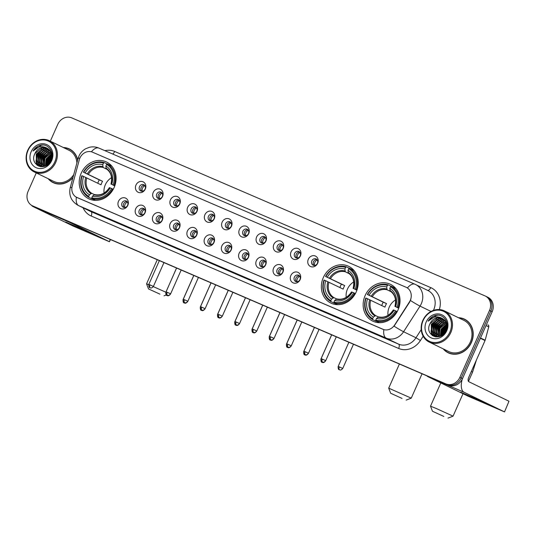 <?xml version="1.0" encoding="UTF-8"?>
<svg xmlns="http://www.w3.org/2000/svg" width="536" height="536" viewBox="0 0 536 536"><rect width="100%" height="100%" fill="white"/><g stroke="black" fill="none" stroke-linecap="round" stroke-linejoin="round"><path stroke-width="0.8" d="M323.302 277.601A20.422 17.949 -64.1 0 0 330.859 303.075A20.422 17.949 -64.1 0 0 356.273 291.805A20.422 17.949 -64.1 0 0 348.715 266.338A20.422 17.949 -64.1 0 0 323.302 277.601M365.11 295.611A20.422 17.949 -64.1 0 0 372.667 321.084A20.422 17.949 -64.1 0 0 398.081 309.815A20.422 17.949 -64.1 0 0 390.523 284.348A20.422 17.949 -64.1 0 0 365.11 295.611M81.164 173.296A20.422 17.949 -64.1 0 0 88.721 198.769A20.422 17.949 -64.1 0 0 114.135 187.5A20.422 17.949 -64.1 0 0 106.577 162.033A20.422 17.949 -64.1 0 0 81.164 173.296M127.823 205.355A5.782 5.079 115.9 0 1 120.814 208.625A5.782 5.079 115.9 0 1 118.49 201.335A5.782 5.079 115.9 0 1 125.498 198.059A5.782 5.079 115.9 0 1 127.823 205.355M122.014 202.943A3.471 3.049 -64.1 0 0 123.293 207.265A3.471 3.049 -64.1 0 0 127.608 205.355A3.471 3.049 -64.1 0 0 126.329 201.027A3.471 3.049 -64.1 0 0 122.014 202.943M145.055 212.779A5.782 5.079 115.9 0 1 138.047 216.048A5.782 5.079 115.9 0 1 135.722 208.759A5.782 5.079 115.9 0 1 142.73 205.482A5.782 5.079 115.9 0 1 145.055 212.779M139.246 210.367A3.471 3.049 -64.1 0 0 140.526 214.688A3.471 3.049 -64.1 0 0 144.841 212.779A3.471 3.049 -64.1 0 0 143.561 208.45A3.471 3.049 -64.1 0 0 139.246 210.367M162.287 220.202A5.782 5.079 115.9 0 1 155.286 223.472A5.782 5.079 115.9 0 1 152.961 216.182A5.782 5.079 115.9 0 1 159.963 212.906A5.782 5.079 115.9 0 1 162.287 220.202M156.479 217.79A3.471 3.049 -64.1 0 0 157.765 222.112A3.471 3.049 -64.1 0 0 162.08 220.202A3.471 3.049 -64.1 0 0 160.793 215.874A3.471 3.049 -64.1 0 0 156.479 217.79M179.526 227.626A5.782 5.079 115.9 0 1 172.518 230.895A5.782 5.079 115.9 0 1 170.193 223.606A5.782 5.079 115.9 0 1 177.202 220.33A5.782 5.079 115.9 0 1 179.526 227.626M173.711 225.214A3.471 3.049 -64.1 0 0 174.997 229.535A3.471 3.049 -64.1 0 0 179.312 227.626A3.471 3.049 -64.1 0 0 178.026 223.298A3.471 3.049 -64.1 0 0 173.711 225.214M196.759 235.049A5.782 5.079 115.9 0 1 189.751 238.319A5.782 5.079 115.9 0 1 187.426 231.029A5.782 5.079 115.9 0 1 194.434 227.753A5.782 5.079 115.9 0 1 196.759 235.049M190.943 232.637A3.471 3.049 -64.1 0 0 192.23 236.959A3.471 3.049 -64.1 0 0 196.545 235.049A3.471 3.049 -64.1 0 0 195.258 230.721A3.471 3.049 -64.1 0 0 190.943 232.637M213.991 242.473A5.782 5.079 115.9 0 1 206.983 245.743A5.782 5.079 115.9 0 1 204.658 238.453A5.782 5.079 115.9 0 1 211.666 235.177A5.782 5.079 115.9 0 1 213.991 242.473M208.176 240.061A3.471 3.049 -64.1 0 0 209.462 244.383A3.471 3.049 -64.1 0 0 213.777 242.473A3.471 3.049 -64.1 0 0 212.497 238.145A3.471 3.049 -64.1 0 0 208.176 240.061M231.224 249.897A5.782 5.079 115.9 0 1 224.215 253.166A5.782 5.079 115.9 0 1 221.891 245.877A5.782 5.079 115.9 0 1 228.899 242.6A5.782 5.079 115.9 0 1 231.224 249.897M225.415 247.485A3.471 3.049 -64.1 0 0 226.695 251.806A3.471 3.049 -64.1 0 0 231.009 249.897A3.471 3.049 -64.1 0 0 229.73 245.568A3.471 3.049 -64.1 0 0 225.415 247.485M248.456 257.32A5.782 5.079 115.9 0 1 241.448 260.59A5.782 5.079 115.9 0 1 239.123 253.3A5.782 5.079 115.9 0 1 246.131 250.024A5.782 5.079 115.9 0 1 248.456 257.32M242.647 254.908A3.471 3.049 -64.1 0 0 243.927 259.23A3.471 3.049 -64.1 0 0 248.242 257.32A3.471 3.049 -64.1 0 0 246.962 252.992A3.471 3.049 -64.1 0 0 242.647 254.908M265.689 264.744A5.782 5.079 115.9 0 1 258.68 268.013A5.782 5.079 115.9 0 1 256.355 260.724A5.782 5.079 115.9 0 1 263.364 257.447A5.782 5.079 115.9 0 1 265.689 264.744M259.88 262.332A3.471 3.049 -64.1 0 0 261.159 266.653A3.471 3.049 -64.1 0 0 265.481 264.744A3.471 3.049 -64.1 0 0 264.194 260.416A3.471 3.049 -64.1 0 0 259.88 262.332M282.928 272.167A5.782 5.079 115.9 0 1 275.919 275.437A5.782 5.079 115.9 0 1 273.595 268.147A5.782 5.079 115.9 0 1 280.603 264.871A5.782 5.079 115.9 0 1 282.928 272.167M277.112 269.755A3.471 3.049 -64.1 0 0 278.398 274.077A3.471 3.049 -64.1 0 0 282.713 272.167A3.471 3.049 -64.1 0 0 281.427 267.839A3.471 3.049 -64.1 0 0 277.112 269.755M300.16 279.591A5.782 5.079 115.9 0 1 293.152 282.861A5.782 5.079 115.9 0 1 290.827 275.571A5.782 5.079 115.9 0 1 297.835 272.295A5.782 5.079 115.9 0 1 300.16 279.591M294.344 277.179A3.471 3.049 -64.1 0 0 295.631 281.5A3.471 3.049 -64.1 0 0 299.946 279.591A3.471 3.049 -64.1 0 0 298.659 275.263A3.471 3.049 -64.1 0 0 294.344 277.179M145.303 189.061A5.782 5.079 115.9 0 1 138.295 192.33A5.782 5.079 115.9 0 1 135.976 185.041A5.782 5.079 115.9 0 1 142.978 181.764A5.782 5.079 115.9 0 1 145.303 189.061M139.494 186.649A3.471 3.049 -64.1 0 0 140.774 190.97A3.471 3.049 -64.1 0 0 145.095 189.061A3.471 3.049 -64.1 0 0 143.809 184.732A3.471 3.049 -64.1 0 0 139.494 186.649M162.542 196.484A5.782 5.079 115.9 0 1 155.534 199.754A5.782 5.079 115.9 0 1 153.209 192.464A5.782 5.079 115.9 0 1 160.217 189.188A5.782 5.079 115.9 0 1 162.542 196.484M156.726 194.072A3.471 3.049 -64.1 0 0 158.013 198.394A3.471 3.049 -64.1 0 0 162.328 196.484A3.471 3.049 -64.1 0 0 161.041 192.156A3.471 3.049 -64.1 0 0 156.726 194.072M179.774 203.908A5.782 5.079 115.9 0 1 172.766 207.177A5.782 5.079 115.9 0 1 170.441 199.888A5.782 5.079 115.9 0 1 177.45 196.612A5.782 5.079 115.9 0 1 179.774 203.908M173.959 201.496A3.471 3.049 -64.1 0 0 175.245 205.817A3.471 3.049 -64.1 0 0 179.56 203.908A3.471 3.049 -64.1 0 0 178.274 199.58A3.471 3.049 -64.1 0 0 173.959 201.496M197.007 211.331A5.782 5.079 115.9 0 1 189.999 214.601A5.782 5.079 115.9 0 1 187.674 207.311A5.782 5.079 115.9 0 1 194.682 204.035A5.782 5.079 115.9 0 1 197.007 211.331M191.191 208.919A3.471 3.049 -64.1 0 0 192.478 213.241A3.471 3.049 -64.1 0 0 196.792 211.331A3.471 3.049 -64.1 0 0 195.506 207.003A3.471 3.049 -64.1 0 0 191.191 208.919M214.239 218.755A5.782 5.079 115.9 0 1 207.231 222.025A5.782 5.079 115.9 0 1 204.906 214.735A5.782 5.079 115.9 0 1 211.914 211.459A5.782 5.079 115.9 0 1 214.239 218.755M208.43 216.343A3.471 3.049 -64.1 0 0 209.71 220.665A3.471 3.049 -64.1 0 0 214.025 218.755A3.471 3.049 -64.1 0 0 212.745 214.427A3.471 3.049 -64.1 0 0 208.43 216.343M231.472 226.179A5.782 5.079 115.9 0 1 224.463 229.448A5.782 5.079 115.9 0 1 222.139 222.159A5.782 5.079 115.9 0 1 229.147 218.882A5.782 5.079 115.9 0 1 231.472 226.179M225.663 223.767A3.471 3.049 -64.1 0 0 226.942 228.088A3.471 3.049 -64.1 0 0 231.257 226.179A3.471 3.049 -64.1 0 0 229.978 221.85A3.471 3.049 -64.1 0 0 225.663 223.767M248.704 233.602A5.782 5.079 115.9 0 1 241.696 236.872A5.782 5.079 115.9 0 1 239.371 229.582A5.782 5.079 115.9 0 1 246.379 226.306A5.782 5.079 115.9 0 1 248.704 233.602M242.895 231.19A3.471 3.049 -64.1 0 0 244.175 235.512A3.471 3.049 -64.1 0 0 248.496 233.602A3.471 3.049 -64.1 0 0 247.21 229.274A3.471 3.049 -64.1 0 0 242.895 231.19M265.936 241.026A5.782 5.079 115.9 0 1 258.935 244.295A5.782 5.079 115.9 0 1 256.61 237.006A5.782 5.079 115.9 0 1 263.612 233.73A5.782 5.079 115.9 0 1 265.936 241.026M260.127 238.614A3.471 3.049 -64.1 0 0 261.414 242.935A3.471 3.049 -64.1 0 0 265.729 241.026A3.471 3.049 -64.1 0 0 264.442 236.698A3.471 3.049 -64.1 0 0 260.127 238.614M283.175 248.449A5.782 5.079 115.9 0 1 276.167 251.719A5.782 5.079 115.9 0 1 273.842 244.429A5.782 5.079 115.9 0 1 280.851 241.153A5.782 5.079 115.9 0 1 283.175 248.449M277.36 246.037A3.471 3.049 -64.1 0 0 278.646 250.359A3.471 3.049 -64.1 0 0 282.961 248.449A3.471 3.049 -64.1 0 0 281.675 244.121A3.471 3.049 -64.1 0 0 277.36 246.037M300.408 255.873A5.782 5.079 115.9 0 1 293.4 259.143A5.782 5.079 115.9 0 1 291.075 251.853A5.782 5.079 115.9 0 1 298.083 248.577A5.782 5.079 115.9 0 1 300.408 255.873M294.592 253.461A3.471 3.049 -64.1 0 0 295.879 257.783A3.471 3.049 -64.1 0 0 300.194 255.873A3.471 3.049 -64.1 0 0 298.907 251.545A3.471 3.049 -64.1 0 0 294.592 253.461M317.64 263.297A5.782 5.079 115.9 0 1 310.632 266.566A5.782 5.079 115.9 0 1 308.307 259.277A5.782 5.079 115.9 0 1 315.315 256A5.782 5.079 115.9 0 1 317.64 263.297M311.825 260.885A3.471 3.049 -64.1 0 0 313.111 265.206A3.471 3.049 -64.1 0 0 317.426 263.297A3.471 3.049 -64.1 0 0 316.146 258.968A3.471 3.049 -64.1 0 0 311.825 260.885M124.191 207.519A3.471 3.049 115.9 0 1 123.662 203.747A3.471 3.049 115.9 0 1 127.086 201.576M141.424 214.943A3.471 3.049 115.9 0 1 140.901 211.171A3.471 3.049 115.9 0 1 144.318 209M158.656 222.366A3.471 3.049 115.9 0 1 158.133 218.594A3.471 3.049 115.9 0 1 161.55 216.423M175.895 229.79A3.471 3.049 115.9 0 1 175.366 226.018A3.471 3.049 115.9 0 1 178.783 223.847M193.127 237.214A3.471 3.049 115.9 0 1 192.598 233.441A3.471 3.049 115.9 0 1 196.015 231.271M210.36 244.637A3.471 3.049 115.9 0 1 209.831 240.865A3.471 3.049 115.9 0 1 213.248 238.694M227.592 252.061A3.471 3.049 115.9 0 1 227.063 248.289A3.471 3.049 115.9 0 1 230.487 246.118M244.825 259.484A3.471 3.049 115.9 0 1 244.302 255.712A3.471 3.049 115.9 0 1 247.719 253.541M262.057 266.908A3.471 3.049 115.9 0 1 261.535 263.136A3.471 3.049 115.9 0 1 264.952 260.965M279.296 274.332A3.471 3.049 115.9 0 1 278.767 270.559A3.471 3.049 115.9 0 1 282.184 268.389M296.529 281.755A3.471 3.049 115.9 0 1 295.999 277.983A3.471 3.049 115.9 0 1 299.416 275.812M141.672 191.225A3.471 3.049 115.9 0 1 141.149 187.453A3.471 3.049 115.9 0 1 144.566 185.282M158.911 198.648A3.471 3.049 115.9 0 1 158.381 194.876A3.471 3.049 115.9 0 1 161.798 192.705M176.143 206.072A3.471 3.049 115.9 0 1 175.614 202.3A3.471 3.049 115.9 0 1 179.031 200.129M193.375 213.495A3.471 3.049 115.9 0 1 192.846 209.723A3.471 3.049 115.9 0 1 196.263 207.553M210.608 220.919A3.471 3.049 115.9 0 1 210.079 217.147A3.471 3.049 115.9 0 1 213.495 214.976M227.84 228.343A3.471 3.049 115.9 0 1 227.311 224.571A3.471 3.049 115.9 0 1 230.735 222.4M245.073 235.766A3.471 3.049 115.9 0 1 244.55 231.994A3.471 3.049 115.9 0 1 247.967 229.823M262.312 243.19A3.471 3.049 115.9 0 1 261.782 239.418A3.471 3.049 115.9 0 1 265.199 237.247M279.544 250.614A3.471 3.049 115.9 0 1 279.015 246.841A3.471 3.049 115.9 0 1 282.432 244.671M296.776 258.037A3.471 3.049 115.9 0 1 296.247 254.265A3.471 3.049 115.9 0 1 299.664 252.094M314.009 265.461A3.471 3.049 115.9 0 1 313.48 261.689A3.471 3.049 115.9 0 1 316.897 259.518M79.301 159.782A10.405 9.146 115.9 0 1 79.904 158.073A10.405 9.146 115.9 0 1 92.52 152.184L406.08 287.256A10.405 9.146 115.9 0 1 406.415 287.41A10.405 9.146 115.9 0 1 409.404 301.982L394.643 324.984A10.405 9.146 115.9 0 1 382.885 329.278L77.003 197.516A10.405 9.146 115.9 0 1 76.668 197.362A10.405 9.146 115.9 0 1 72.213 186.093L79.301 159.782M48.186 178.709A18.686 16.422 -64.1 0 0 53.104 182.602A18.686 16.422 -64.1 0 0 72.93 177.664M52.18 181.885A18.686 16.422 -64.1 0 0 53.774 182.903M443.245 348.889A18.686 16.422 -64.1 0 0 448.17 352.782A18.686 16.422 -64.1 0 0 471.425 342.471A18.686 16.422 -64.1 0 0 464.504 319.161A18.686 16.422 -64.1 0 0 458.407 317.701M447.238 352.065A18.686 16.422 -64.1 0 0 448.84 353.083M36.26 172.914L28.093 191.345A11.558 10.157 -64.1 0 0 32.374 205.764L33.694 206.407A11.558 10.157 -64.1 0 0 34.063 206.574L447.171 384.526A11.558 10.157 -64.1 0 0 461.188 377.981L490.842 311.061A11.558 10.157 -64.1 0 0 486.561 296.643A11.558 10.157 -64.1 0 0 486.192 296.475M410.931 299.001L409.645 302.096L394.067 326.169A13.487 0.864 32.7 0 0 403.581 331.737A15.41 13.547 115.9 0 1 386.168 338.102A13.487 6.432 113.3 0 1 383.863 329.653L76.367 197.194M406.241 287.336L407.414 287.959A13.487 6.432 -66.7 0 1 414.978 284.241A13.487 6.432 -66.7 0 1 415.105 284.294A15.41 13.547 115.9 0 1 415.601 284.522A15.41 13.547 115.9 0 1 421.303 303.745A15.41 13.547 115.9 0 1 420.03 306.11L403.581 331.737L415.983 337.767L421.216 329.613M77.72 159.882A18.686 16.422 -64.1 0 0 69.446 148.981A18.686 16.422 -64.1 0 0 63.342 147.521M32.374 205.764A11.558 10.157 -64.1 0 0 32.743 205.931L445.845 383.883A11.558 10.157 -64.1 0 0 459.861 377.337L489.515 310.418A11.558 10.157 -64.1 0 0 485.241 295.999A11.558 10.157 -64.1 0 0 484.866 295.832L71.764 117.88A11.558 10.157 -64.1 0 0 57.747 124.426L50.317 141.189M465.161 319.503A18.686 16.422 -64.1 0 0 463.372 318.88M70.095 149.323A18.686 16.422 -64.1 0 0 68.306 148.7M445.215 331.255A15.41 13.547 -64.1 0 0 444.579 332.916M50.156 161.075A15.41 13.547 -64.1 0 0 49.513 162.736M35.014 207.05A11.558 10.157 -64.1 0 0 35.389 207.218L448.491 385.17A11.558 10.157 -64.1 0 0 462.508 378.624L492.162 311.704A11.558 10.157 -64.1 0 0 487.887 297.286L486.561 296.643A11.558 10.157 -64.1 0 1 490.842 311.061L461.188 377.981A11.558 10.157 -64.1 0 1 447.171 384.526L34.063 206.574A11.558 10.157 -64.1 0 1 33.694 206.407L35.014 207.05M86.309 231.472L65.62 222.005L86.805 231.123L93.787 234.487L86.309 231.472M31.523 205.288A15.41 7.35 113.3 0 0 32.984 206.548L73.164 226.078L108.52 241.354L109.458 241.729L110.208 239.451M67.938 221.241A15.41 7.35 113.3 0 0 69.064 222.092L109.25 241.622M54.806 161.906A16.569 14.559 -64.1 0 0 48.139 141.001A16.569 14.559 -64.1 0 0 28.053 150.381A16.569 14.559 -64.1 0 0 34.719 171.292A16.569 14.559 -64.1 0 0 54.806 161.906M55.757 162.334A17.34 15.236 -64.1 0 0 49.339 140.713A17.34 15.236 -64.1 0 0 27.765 150.274A17.34 15.236 -64.1 0 0 34.183 171.902A17.34 15.236 -64.1 0 0 55.757 162.334M76.896 162.924A17.34 15.236 -64.1 0 0 68.856 150.194L49.339 140.713M50.719 154.482A17.34 15.236 -64.1 0 0 49.868 155.48M48.682 157.142A17.34 15.236 -64.1 0 0 47.275 159.762M71.69 150.341A18.499 16.254 -64.1 0 0 70.678 149.799L69.358 149.155A18.499 16.254 -64.1 0 0 63.764 147.722M50.92 154.844A18.499 16.254 -64.1 0 0 48.052 159.172M77.613 160.264A18.499 16.254 -64.1 0 0 69.358 149.155M48.468 163.902L49.453 160.478L51.704 157.35M48.99 163.359L49.868 160.679L51.603 158.08M46.806 165.229L47.798 159.674L51.704 155.239M47.181 164.974L48.213 159.875L51.744 155.695M45.453 165.972L46.143 158.87L51.429 153.711M45.774 165.818L46.558 159.071L51.516 154.06M44.254 166.368L44.495 158.066L51.007 152.472M44.542 166.294L44.903 158.267L51.121 152.76M43.148 166.542L42.84 157.262L50.491 151.427M43.416 166.515L43.255 157.463L50.625 151.675M42.116 166.562L41.419 165.624L41.185 156.458L48.729 150.643L49.902 150.542M42.364 166.569L41.835 165.825L41.6 156.659L49.145 150.844L50.056 150.75M41.151 166.448L39.765 164.82L39.53 155.654L47.074 149.839L49.252 149.779M41.386 166.488L40.18 165.021L39.945 155.855L47.49 150.04L49.419 149.959M41.292 166.783L40.434 166.334M40.24 166.214L38.11 164.016L37.875 154.85L45.419 149.035L48.542 149.129M41.252 166.763L40.656 166.415M40.461 166.281L38.525 164.217L38.291 155.051L45.835 149.236L48.722 149.283M46.98 148.137L46.666 147.99A9.635 8.469 -64.1 0 0 34.987 153.443C28.689 165.276 46.23 172.498 50.994 160.311C55.161 152.11 47.691 142.536 39.584 145.47C36.817 146.475 34.632 148.331 33.038 151.025C37.105 146.549 41.647 145.537 46.666 147.99C51.295 150.609 52.722 154.73 50.953 160.344L50.706 160.894M45.078 166.126L43.959 166.428L39.389 165.865L36.461 163.212L36.227 154.046L43.771 148.231L47.784 148.586M42.518 166.763L39.389 165.865M39.597 165.959L36.87 163.413L36.636 154.247L44.18 148.432L47.979 148.713M50.29 149.745L50.873 150.053M34.987 153.443L42.525 147.628L47.188 148.238M31.162 151.721A12.717 11.176 -64.1 0 0 36.281 167.768A12.717 11.176 -64.1 0 0 51.697 160.566A12.717 11.176 -64.1 0 0 46.578 144.526A12.717 11.176 -64.1 0 0 31.162 151.721M48.608 178.91A18.499 16.254 -64.1 0 0 53.191 182.428L54.511 183.071A18.499 16.254 -64.1 0 0 55.563 183.526M53.191 182.428A18.499 16.254 -64.1 0 0 73.03 177.289M34.183 171.902L53.694 181.382A17.34 15.236 -64.1 0 0 73.747 174.629M33.038 151.025L41.486 145.162L42.981 145.035M37.473 165.53L36.528 163.326M36.281 162.281L37.332 154.676L43.101 148.666M39.141 166.354L38.686 165.47M38.626 165.343L38.183 164.13M37.935 163.085L38.987 155.48L44.756 149.47M40.548 166.709L40.354 166.301M40.28 166.147L39.838 164.934M39.59 163.889L40.636 156.284L46.411 150.274M41.239 164.693L42.29 157.088L48.066 151.078M42.893 165.497L43.945 157.892L49.714 151.882M46.022 165.691L47.255 159.5L51.577 154.355M47.717 164.565L48.903 160.304L51.758 156.358M37.225 165.356L36.207 162.783M35.946 161.356L37.125 154.576L42.083 149.021M38.954 166.287L38.451 165.316M38.378 165.142L37.855 163.581M37.6 162.16L38.78 155.38L43.731 149.825M40.381 166.683L40.153 166.227M40.032 165.946L39.51 164.385M39.255 162.964L40.434 156.184L45.386 150.629M41.587 166.515L41.165 165.189M40.91 163.768L42.083 156.988L47.041 151.433M42.565 164.572L43.738 157.792L48.696 152.237M45.835 165.792L47.047 159.4L51.53 154.14M47.483 164.746L48.702 160.204L51.758 156.07M159.916 294.137L148.526 288.938L159.916 294.137M153.303 286.606L165.825 292.2C165.785 294.545 166.173 295.631 166.998 295.45L167.125 295.51A2.506 1.193 113.3 0 1 167.105 295.497A2.506 1.193 -66.7 0 1 166.656 294.7M111.562 177.644A14.258 12.529 -64.1 0 0 105.324 184.766A14.258 12.529 -64.1 0 0 104.078 193.047M92.775 198.555L92.259 198.99L88.721 197.275L88.708 196.404A18.345 16.12 -64.1 0 1 82.142 175.815L83.583 176.438A16.569 14.559 -64.1 0 0 89.425 194.776L91.71 193.288L94.43 194.615M97.773 183.232A18.304 16.087 115.9 0 1 98.416 181.59A18.304 16.087 115.9 0 1 99.281 179.862L83.703 172.297A18.345 16.12 -64.1 0 1 103.481 163.058L102.758 164.686A16.569 14.559 -64.1 0 0 85.144 172.914L102.57 181.282A14.258 12.529 -64.1 0 0 101.686 182.997A14.258 12.529 -64.1 0 0 101.009 184.806L83.583 176.438M112.024 166.374A19.115 16.797 -64.1 0 0 110.778 165.57L107.24 163.849L106.59 164.398A18.345 16.12 -64.1 0 1 113.156 184.98L114.108 185.409A19.115 16.797 -64.1 0 0 107.24 163.849M113.257 189.275L111.595 188.505A18.345 16.12 -64.1 0 1 91.817 197.744L91.83 198.615L95.374 200.33A19.115 16.797 -64.1 0 0 95.502 200.37M114.108 185.409L114.825 185.758M91.83 198.615A19.115 16.797 -64.1 0 0 112.553 188.933M82.142 175.815L81.847 175.708A19.115 16.797 -64.1 0 0 88.721 197.275M113.156 184.98L111.716 184.364A16.569 14.559 -64.1 0 0 105.873 166.026L106.59 164.398M91.817 197.744L92.54 196.116A16.569 14.559 -64.1 0 0 110.155 187.881L111.595 188.505M89.425 194.776L88.708 196.404M105.873 166.026L106.222 168.78C111.012 172.143 112.594 177.242 110.965 184.089M114.758 185.945L111.716 184.364M109.404 187.613C105.404 193.456 100.52 195.781 94.738 194.602L92.54 196.116M110.155 187.881L109.605 187.721M111.166 184.203L111.046 184.116A14.82 13.025 -64.1 0 0 105.907 168.002M103.481 163.058L104.125 162.509A19.115 16.797 -64.1 0 0 83.408 172.19M104.125 162.509L107.106 163.956M85.144 172.914L83.703 172.297M107.053 169.363L103.153 167.466L102.758 164.686M102.57 181.282L99.281 179.862M157.262 259.719L146.562 283.852L148.713 284.656M402.054 398.442L390.664 393.243L402.054 398.442M399.4 364.024L388.707 388.158L411.253 398.148L406.161 400.111M353.706 281.949A14.258 12.529 -64.1 0 0 347.462 289.072A14.258 12.529 -64.1 0 0 346.216 297.353M334.913 302.86L334.397 303.296L330.859 301.58L330.846 300.709A18.345 16.12 -64.1 0 1 324.28 280.12L325.721 280.743A16.569 14.559 -64.1 0 0 331.57 299.081L333.848 297.594L336.568 298.921M339.911 287.537A18.304 16.087 115.9 0 1 340.554 285.896A18.304 16.087 115.9 0 1 341.419 284.167L325.841 276.603A18.345 16.12 -64.1 0 1 345.62 267.364L344.896 268.992A16.569 14.559 -64.1 0 0 327.282 277.219L344.708 285.588A14.258 12.529 -64.1 0 0 343.824 287.303A14.258 12.529 -64.1 0 0 343.147 289.112L325.721 280.743M354.169 270.68A19.115 16.797 -64.1 0 0 352.916 269.876L349.378 268.154L348.735 268.704A18.345 16.12 -64.1 0 1 355.294 289.286L356.252 289.715A19.115 16.797 -64.1 0 0 349.378 268.154M355.395 293.581L353.733 292.81A18.345 16.12 -64.1 0 1 333.955 302.049L333.975 302.92L337.513 304.636A19.115 16.797 -64.1 0 0 337.64 304.676M356.252 289.715L356.963 290.063M333.975 302.92A19.115 16.797 -64.1 0 0 354.691 293.239M324.28 280.12L323.985 280.013A19.115 16.797 -64.1 0 0 330.859 301.58M355.294 289.286L353.854 288.67A16.569 14.559 -64.1 0 0 348.011 270.332L348.735 268.704M333.955 302.049L334.678 300.421A16.569 14.559 -64.1 0 0 352.293 292.187L353.733 292.81M331.57 299.081L330.846 300.709M348.011 270.332L348.36 273.085C353.15 276.449 354.732 281.547 353.103 288.395M356.896 290.251L353.854 288.67M351.542 291.919C347.549 297.761 342.658 300.086 336.876 298.907L334.678 300.421M352.293 292.187L351.75 292.026M353.304 288.509L353.184 288.422A14.82 13.025 -64.1 0 0 348.045 272.308M345.62 267.364L346.263 266.814A19.115 16.797 -64.1 0 0 325.546 276.496M346.263 266.814L349.251 268.261M327.282 277.219L325.841 276.603M349.191 273.668L345.291 271.772L344.896 268.992M344.708 285.588L341.419 284.167M443.862 416.452L432.472 411.253L443.862 416.452M432.472 411.253L430.515 406.167L436.492 408.593L453.061 416.157L447.975 418.12M395.514 299.959A14.258 12.529 -64.1 0 0 389.27 307.081A14.258 12.529 -64.1 0 0 388.024 315.362M376.721 320.87L376.212 321.305L372.667 319.59L372.654 318.719A18.345 16.12 -64.1 0 1 366.088 298.13L367.529 298.753A16.569 14.559 -64.1 0 0 373.378 317.091L375.656 315.604L378.376 316.93M381.719 305.547A18.304 16.087 115.9 0 1 382.362 303.905A18.304 16.087 115.9 0 1 383.227 302.177L367.649 294.612A18.345 16.12 -64.1 0 1 387.428 285.373L386.704 287.001A16.569 14.559 -64.1 0 0 369.09 295.229L386.516 303.597A14.258 12.529 -64.1 0 0 385.632 305.312A14.258 12.529 -64.1 0 0 384.955 307.121L367.529 298.753M395.977 288.69A19.115 16.797 -64.1 0 0 394.724 287.886L391.186 286.164L390.543 286.713A18.345 16.12 -64.1 0 1 397.102 307.296L398.06 307.724A19.115 16.797 -64.1 0 0 391.186 286.164M397.203 311.59L395.541 310.82A18.345 16.12 -64.1 0 1 375.763 320.059L375.783 320.93L379.32 322.645A19.115 16.797 -64.1 0 0 379.448 322.685M398.06 307.724L398.771 308.073M375.783 320.93A19.115 16.797 -64.1 0 0 396.499 311.249M366.088 298.13L365.793 298.023A19.115 16.797 -64.1 0 0 372.667 319.59M397.102 307.296L395.662 306.679A16.569 14.559 -64.1 0 0 389.819 288.341L390.543 286.713M375.763 320.059L376.486 318.431A16.569 14.559 -64.1 0 0 394.101 310.197L395.541 310.82M373.378 317.091L372.654 318.719M389.819 288.341L390.168 291.095C394.958 294.458 396.54 299.557 394.911 306.404M398.704 308.26L395.662 306.679M393.35 309.929C389.357 315.771 384.466 318.096 378.684 316.917L376.486 318.431M394.101 310.197L393.558 310.036M395.119 306.518L394.992 306.431A14.82 13.025 -64.1 0 0 389.853 290.318M387.428 285.373L388.077 284.824A19.115 16.797 -64.1 0 0 367.354 294.505M388.077 284.824L391.059 286.271M369.09 295.229L367.649 294.612M390.999 291.678L387.099 289.782L386.704 287.001M386.516 303.597L383.227 302.177M144.934 185.751A4.241 3.725 -64.1 0 0 142.509 188.143A4.241 3.725 -64.1 0 0 142.268 191.231M162.167 193.174A4.241 3.725 -64.1 0 0 159.741 195.566A4.241 3.725 -64.1 0 0 159.5 198.655M179.399 200.598A4.241 3.725 -64.1 0 0 176.974 202.99A4.241 3.725 -64.1 0 0 176.739 206.079M196.632 208.022A4.241 3.725 -64.1 0 0 194.206 210.414A4.241 3.725 -64.1 0 0 193.972 213.502M213.871 215.445A4.241 3.725 -64.1 0 0 211.445 217.837A4.241 3.725 -64.1 0 0 211.204 220.926M231.103 222.869A4.241 3.725 -64.1 0 0 228.678 225.261A4.241 3.725 -64.1 0 0 228.436 228.349M248.335 230.292A4.241 3.725 -64.1 0 0 245.91 232.684A4.241 3.725 -64.1 0 0 245.669 235.773M265.568 237.716A4.241 3.725 -64.1 0 0 263.143 240.108A4.241 3.725 -64.1 0 0 262.901 243.197M282.8 245.14A4.241 3.725 -64.1 0 0 280.375 247.531A4.241 3.725 -64.1 0 0 280.14 250.62M300.033 252.563A4.241 3.725 -64.1 0 0 297.607 254.955A4.241 3.725 -64.1 0 0 297.373 258.044M317.265 259.987A4.241 3.725 -64.1 0 0 314.846 262.379A4.241 3.725 -64.1 0 0 314.605 265.467M127.454 202.045A4.241 3.725 -64.1 0 0 125.029 204.437A4.241 3.725 -64.1 0 0 124.788 207.526M144.686 209.469A4.241 3.725 -64.1 0 0 142.261 211.861A4.241 3.725 -64.1 0 0 142.02 214.949M161.919 216.892A4.241 3.725 -64.1 0 0 159.494 219.284A4.241 3.725 -64.1 0 0 159.252 222.373M179.151 224.316A4.241 3.725 -64.1 0 0 176.726 226.708A4.241 3.725 -64.1 0 0 176.491 229.797M196.384 231.74A4.241 3.725 -64.1 0 0 193.958 234.132A4.241 3.725 -64.1 0 0 193.724 237.22M213.616 239.163A4.241 3.725 -64.1 0 0 211.197 241.555A4.241 3.725 -64.1 0 0 210.956 244.644M230.855 246.587A4.241 3.725 -64.1 0 0 228.43 248.979A4.241 3.725 -64.1 0 0 228.189 252.067M248.088 254.01A4.241 3.725 -64.1 0 0 245.662 256.402A4.241 3.725 -64.1 0 0 245.421 259.491M265.32 261.434A4.241 3.725 -64.1 0 0 262.895 263.826A4.241 3.725 -64.1 0 0 262.653 266.915M282.552 268.858A4.241 3.725 -64.1 0 0 280.127 271.25A4.241 3.725 -64.1 0 0 279.886 274.338M299.785 276.281A4.241 3.725 -64.1 0 0 297.359 278.673A4.241 3.725 -64.1 0 0 297.125 281.762M481.375 401.652L460.679 392.185L481.871 401.303L488.845 404.667L481.375 401.652M426.917 375.877A15.41 7.35 113.3 0 0 428.043 376.728L468.23 396.258L504.517 411.909L508.992 401.236L468.812 381.706A3.853 1.836 -66.7 0 1 468.719 377.377L485.04 340.548L480.383 338.29M462.22 379.227A15.41 7.35 113.3 0 0 464.129 392.272L504.309 411.802M508.992 401.236L504.517 411.909M487.914 324.829L487.854 324.803A1.93 1.695 115.9 0 1 488.738 326.913L485.147 340.233A1.93 1.695 115.9 0 1 485.04 340.548M449.872 332.086A16.569 14.559 -64.1 0 0 443.205 311.182A16.569 14.559 -64.1 0 0 423.118 320.562A16.569 14.559 -64.1 0 0 429.778 341.472A16.569 14.559 -64.1 0 0 449.872 332.086M450.823 332.514A17.34 15.236 -64.1 0 0 444.404 310.893A17.34 15.236 -64.1 0 0 422.824 320.454A17.34 15.236 -64.1 0 0 429.242 342.082A17.34 15.236 -64.1 0 0 450.823 332.514M429.242 342.082L448.759 351.562A17.34 15.236 -64.1 0 0 470.333 342.002A17.34 15.236 -64.1 0 0 463.915 320.374L444.404 310.893M445.785 324.662A17.34 15.236 -64.1 0 0 444.927 325.667M443.741 327.322A17.34 15.236 -64.1 0 0 442.341 329.942M466.756 320.521A18.499 16.254 -64.1 0 0 465.744 319.979L464.424 319.335A18.499 16.254 -64.1 0 0 458.829 317.902M445.986 325.024A18.499 16.254 -64.1 0 0 443.118 329.352M443.667 349.09A18.499 16.254 -64.1 0 0 448.25 352.608A18.499 16.254 -64.1 0 0 471.265 342.404A18.499 16.254 -64.1 0 0 464.424 319.335M443.527 334.082L444.518 330.658L446.769 327.53M444.056 333.539L444.927 330.859L446.669 328.26M441.865 335.409L442.863 329.854L446.769 325.419M442.24 335.154L443.279 330.055L446.803 325.875M440.518 336.152L441.208 329.05L446.488 323.891M440.833 335.998L441.624 329.251L446.575 324.24M439.319 336.548L439.553 328.246L446.073 322.652M439.607 336.474L439.969 328.447L446.187 322.94M438.207 336.722L437.899 327.442L445.557 321.607M438.475 336.695L438.314 327.643L445.691 321.855M437.182 336.742L436.485 335.804L436.25 326.638L443.795 320.823L444.967 320.722M437.43 336.749L436.894 336.005L436.659 326.839L444.203 321.024L445.121 320.93M436.21 336.628L434.83 335L434.596 325.834L442.14 320.019L444.31 319.959M436.451 336.668L435.239 335.201L435.011 326.035L442.548 320.22L444.478 320.139M436.358 336.963L435.5 336.514M435.306 336.394L433.175 334.196L432.941 325.03L440.485 319.215L443.607 319.309M436.311 336.943L435.721 336.595M435.527 336.461L433.591 334.397L433.356 325.231L440.9 319.416L443.788 319.463M442.046 318.317L441.724 318.17A9.635 8.469 -64.1 0 0 430.046 323.623C423.755 335.456 441.289 342.678 446.059 330.491C450.22 322.29 442.749 312.716 434.649 315.65C431.875 316.655 429.691 318.511 428.097 321.205C432.163 316.729 436.706 315.717 441.724 318.17C446.354 320.789 447.788 324.91 446.012 330.524L445.771 331.074M440.143 336.307L439.024 336.608L434.448 336.045L431.52 333.392L431.286 324.226L438.83 318.411L442.85 318.766M437.584 336.943L434.448 336.045M434.663 336.139L431.936 333.593L431.701 324.427L439.245 318.612L443.044 318.893M445.356 319.925L445.932 320.233M430.046 323.623L437.59 317.808L442.254 318.418M426.227 321.901A12.717 11.176 -64.1 0 0 431.339 337.948A12.717 11.176 -64.1 0 0 446.756 330.745A12.717 11.176 -64.1 0 0 441.644 314.706A12.717 11.176 -64.1 0 0 426.227 321.901M448.25 352.608L449.577 353.251A18.499 16.254 -64.1 0 0 450.622 353.706M428.097 321.205L436.552 315.342L438.046 315.215M432.539 335.71L431.594 333.506M431.346 332.461L432.391 324.856L438.167 318.846M434.207 336.541L433.745 335.65M433.691 335.523L433.249 334.31M432.994 333.265L434.046 325.66L439.822 319.65M435.607 336.889L435.413 336.481M435.346 336.327L434.904 335.114M434.649 334.069L435.701 326.464L441.47 320.454M436.304 334.873L437.356 327.268L443.125 321.258M437.959 335.677L439.011 328.072L444.78 322.062M441.088 335.871L442.314 329.68L446.635 324.535M442.783 334.745L443.969 330.484L446.823 326.538M432.291 335.536L431.266 332.963M431.011 331.536L432.19 324.756L437.142 319.201M434.019 336.467L433.517 335.496M433.443 335.322L432.921 333.76M432.666 332.34L433.838 325.56L438.796 320.005M435.44 336.863L435.219 336.407M435.091 336.126L434.575 334.565M434.321 333.144L435.493 326.364L440.451 320.809M436.652 336.695L436.23 335.369M435.969 333.948L437.148 327.168L442.106 321.613M437.624 334.752L438.803 327.972L443.754 322.417M440.894 335.971L442.106 329.58L446.595 324.32M442.548 334.926L443.761 330.384L446.816 326.25M104.895 150.663A19.269 16.931 115.9 0 1 114.671 151.46L430.723 287.604A3.853 1.836 -66.7 0 1 427.648 290.378M430.723 287.604A19.269 16.931 115.9 0 1 439.359 309.56M433.416 310.391A15.41 13.547 -64.1 0 0 433.704 309.775A15.41 13.547 -64.1 0 0 428.003 290.552L414.978 284.241L98.926 148.097A13.487 6.432 113.3 0 0 91.381 151.795M99.053 148.15A13.487 6.432 113.3 0 0 98.926 148.097C95.803 146.784 92.601 146.529 89.324 147.32L85.653 148.76C82.598 150.482 80.36 152.934 78.926 156.11L78.122 158.381A13.487 1.373 15.1 0 1 79.864 158.174M78.122 158.381L70.223 187.694C68.628 195.452 71.275 201.362 78.176 205.415A15.41 13.547 115.9 0 0 78.671 205.643L91.073 211.673L398.57 344.132L386.168 338.102L78.671 205.643A13.487 6.432 -66.7 0 1 76.367 197.208M70.223 187.694A13.487 1.373 15.1 0 1 71.931 187.486M410.455 300.502A13.487 0.864 32.7 0 0 420.03 306.11L431.024 311.45M423.165 336.24L420.425 340.501A19.269 16.931 115.9 0 1 398.663 348.46L91.167 216.001A19.269 16.931 115.9 0 1 83.093 207.807M489.515 310.418L492.162 311.704M32.743 205.931L35.389 207.218M445.845 383.883L448.491 385.17M459.861 377.337L462.508 378.624M398.663 348.46A3.853 1.836 -66.7 0 0 398.57 344.132A15.41 13.547 -64.1 0 0 415.983 337.767L420.425 340.501M78.176 205.415L90.577 211.445A15.41 13.547 -64.1 0 0 91.073 211.673A3.853 1.836 -66.7 0 1 91.167 216.001M114.671 151.46A3.853 1.836 -66.7 0 1 112.674 154.013M69.064 222.092L32.984 206.548M50.317 161.155A15.41 13.547 -64.1 0 0 49.875 162.254M86.799 177.898A14.258 12.529 -64.1 0 0 91.71 193.288M94.001 194.87A14.82 13.025 -64.1 0 0 109.485 187.634M85.753 177.416A14.82 13.025 -64.1 0 0 90.892 193.53M102.798 166.663A14.82 13.025 -64.1 0 0 87.314 173.892M103.153 167.466A14.258 12.529 -64.1 0 0 88.36 174.374M328.937 282.204A14.258 12.529 -64.1 0 0 333.848 297.594M336.139 299.175A14.82 13.025 -64.1 0 0 351.623 291.939M327.891 281.722A14.82 13.025 -64.1 0 0 333.03 297.835M344.936 270.968A14.82 13.025 -64.1 0 0 329.452 278.197M345.291 271.772A14.258 12.529 -64.1 0 0 330.498 278.68M476.471 359.877L472.571 372.131L471.338 371.468M370.745 300.214A14.258 12.529 -64.1 0 0 375.656 315.604M377.947 317.185A14.82 13.025 -64.1 0 0 393.431 309.949M369.699 299.731A14.82 13.025 -64.1 0 0 374.838 315.845M386.744 288.978A14.82 13.025 -64.1 0 0 371.26 296.207M387.099 289.782A14.258 12.529 -64.1 0 0 372.306 296.689M165.905 292.221L176.538 268.02M183.138 299.644L183.057 299.617C183.017 301.969 183.406 303.054 184.237 302.874L184.357 302.934A2.506 1.193 113.3 0 1 184.337 302.92A2.506 1.193 -66.7 0 1 183.888 302.123M200.377 307.068L200.297 307.041C200.25 309.393 200.638 310.478 201.469 310.297L201.596 310.357A2.506 1.193 113.3 0 1 201.57 310.344A2.506 1.193 -66.7 0 1 201.121 309.547M217.609 314.491L217.529 314.465C217.482 316.816 217.877 317.902 218.701 317.721L218.829 317.781A2.506 1.193 113.3 0 1 218.802 317.768A2.506 1.193 -66.7 0 1 218.36 316.97M234.842 321.915L234.761 321.888C234.714 324.24 235.11 325.325 235.934 325.144L236.061 325.205A2.506 1.193 113.3 0 1 236.034 325.191A2.506 1.193 -66.7 0 1 235.592 324.394M252.074 329.339L251.994 329.312C251.954 331.663 252.342 332.749 253.166 332.568L253.294 332.628A2.506 1.193 113.3 0 1 253.267 332.615A2.506 1.193 -66.7 0 1 252.825 331.817M269.307 336.762L269.226 336.735C269.186 339.087 269.575 340.172 270.399 339.992L270.526 340.052A2.506 1.193 113.3 0 1 270.506 340.038A2.506 1.193 -66.7 0 1 270.057 339.241M286.539 344.186L286.459 344.159C286.418 346.511 286.807 347.596 287.631 347.415L287.758 347.475A2.506 1.193 113.3 0 1 287.738 347.462A2.506 1.193 -66.7 0 1 287.289 346.665M303.778 351.609L303.698 351.583C303.651 353.934 304.039 355.02 304.87 354.839L304.991 354.899A2.506 1.193 -66.7 0 1 304.522 354.088M304.971 354.886A2.506 1.193 113.3 0 0 304.991 354.899C304.743 354.229 305.614 356.668 308.274 353.613M321.01 359.033L320.93 359.006C320.883 361.358 321.272 362.443 322.103 362.262L322.23 362.323A2.506 1.193 113.3 0 1 322.203 362.309A2.506 1.193 -66.7 0 1 321.761 361.512M339.375 366.925L338.162 366.43C338.115 368.781 338.511 369.867 339.335 369.686L339.462 369.746A2.506 1.193 113.3 0 1 339.435 369.733A2.506 1.193 -66.7 0 1 339.375 366.925L342.739 368.46L353.472 344.239M150.026 284.891L148.807 284.402C148.767 286.753 149.155 287.839 149.986 287.658L150.107 287.718A2.506 1.193 113.3 0 1 150.087 287.705A2.506 1.193 -66.7 0 1 150.026 284.891L153.39 286.432L163.949 262.6M167.259 292.314L166.046 291.825C165.999 294.177 166.388 295.262 167.219 295.081L167.346 295.142A2.506 1.193 -66.7 0 1 167.259 292.314L170.622 293.855L181.181 270.023M167.319 295.128A2.506 1.193 113.3 0 0 167.346 295.142C167.091 294.472 167.962 296.904 170.622 293.855M184.491 299.738L183.279 299.249C183.232 301.601 183.627 302.686 184.451 302.505L184.578 302.565A2.506 1.193 113.3 0 1 184.552 302.552A2.506 1.193 -66.7 0 1 184.491 299.738L187.855 301.279L198.421 277.447M201.724 307.161L200.511 306.672C200.464 309.024 200.859 310.11 201.683 309.929L201.811 309.989A2.506 1.193 113.3 0 1 201.784 309.976A2.506 1.193 -66.7 0 1 201.724 307.161L205.087 308.703L215.653 284.871M218.956 314.585L217.743 314.096C217.696 316.448 218.092 317.533 218.916 317.352L219.043 317.413A2.506 1.193 113.3 0 1 219.016 317.399A2.506 1.193 -66.7 0 1 218.956 314.585L222.326 316.126L232.885 292.294M236.195 322.009L234.976 321.52C234.935 323.871 235.324 324.957 236.148 324.776L236.275 324.836A2.506 1.193 113.3 0 1 236.255 324.823A2.506 1.193 -66.7 0 1 236.195 322.009L239.559 323.55L250.118 299.718M253.428 329.432L252.208 328.943C252.168 331.295 252.556 332.38 253.381 332.199L253.508 332.26A2.506 1.193 -66.7 0 1 253.428 329.432L256.791 330.973L267.35 307.141M253.488 332.246A2.506 1.193 113.3 0 0 253.508 332.26C253.253 331.59 254.124 334.022 256.791 330.973M270.66 336.856L269.447 336.367C269.4 338.719 269.789 339.804 270.62 339.623L270.74 339.683A2.506 1.193 113.3 0 1 270.72 339.67A2.506 1.193 -66.7 0 1 270.66 336.856L274.023 338.397L284.583 314.565M287.892 344.28L286.68 343.79C286.633 346.142 287.021 347.228 287.852 347.047L287.979 347.107A2.506 1.193 -66.7 0 1 287.892 344.28L291.256 345.82L301.822 321.989M287.953 347.094A2.506 1.193 113.3 0 0 287.979 347.107C287.725 346.437 288.596 348.869 291.256 345.82M305.125 351.703L303.912 351.214C303.865 353.566 304.26 354.651 305.085 354.47L305.212 354.531A2.506 1.193 113.3 0 1 305.185 354.517A2.506 1.193 -66.7 0 1 305.125 351.703L308.488 353.244L319.054 329.412M322.357 359.127L321.144 358.638C321.098 360.989 321.493 362.075 322.317 361.894L322.444 361.954A2.506 1.193 113.3 0 1 322.417 361.941A2.506 1.193 -66.7 0 1 322.357 359.127L325.727 360.668L336.286 336.836M464.129 392.272L428.043 376.728M480.517 337.982L485.147 340.233M488.738 326.913L486.011 325.587M445.383 331.335A15.41 13.547 -64.1 0 0 444.94 332.434M485.241 295.999L486.561 296.643M110.423 239.538L109.458 241.729M164.023 295.805L166.294 294.934M148.526 288.938L146.562 283.859M422.053 373.78L411.253 398.148M390.664 393.243L388.707 388.165M472.571 372.131L468.457 381.404M463.003 393.719L453.061 416.157M440.806 382.932L430.515 406.167M170.408 294.224C167.741 297.279 166.87 294.84 167.125 295.51M183.057 299.617L193.771 275.444M187.64 301.647C184.974 304.703 184.103 302.264 184.357 302.934M200.297 307.041L211.01 282.867M204.873 309.071C202.213 312.126 201.342 309.687 201.596 310.357M217.529 314.465L228.242 290.291M222.105 316.495C219.445 319.55 218.574 317.111 218.829 317.781M234.761 321.888L245.475 297.715M239.337 323.918C236.678 326.973 235.806 324.535 236.061 325.205M251.994 329.312L262.707 305.138M256.577 331.342C253.91 334.397 253.039 331.958 253.294 332.628M269.226 336.735L279.939 312.562M273.809 338.765C271.142 341.821 270.271 339.382 270.526 340.052M286.459 344.159L297.172 319.985M291.041 346.189C288.375 349.244 287.504 346.805 287.758 347.475M303.698 351.583L314.411 327.409M320.93 359.006L331.643 334.833M325.506 361.036C322.846 364.091 321.975 361.653 322.23 362.323M338.162 366.43L348.876 342.256M342.739 368.46C340.079 371.515 339.208 369.076 339.462 369.746M148.807 284.402L159.353 260.617M153.39 286.432C150.723 289.48 149.852 287.048 150.107 287.718M166.046 291.825L176.585 268.04M183.279 299.249L193.818 275.464M187.855 301.279C185.195 304.327 184.324 301.895 184.578 302.565M200.511 306.672L211.05 282.887M205.087 308.703C202.427 311.751 201.556 309.319 201.811 309.989M217.743 314.096L228.282 290.311M222.326 316.126C219.66 319.175 218.789 316.743 219.043 317.413M234.976 321.52L245.515 297.735M239.559 323.55C236.892 326.598 236.021 324.166 236.275 324.836M252.208 328.943L262.754 305.158M269.447 336.367L279.986 312.582M274.023 338.397C271.363 341.445 270.492 339.013 270.74 339.683M286.68 343.79L297.219 320.005M303.912 351.214L314.451 327.429M308.488 353.244C305.828 356.293 304.957 353.861 305.212 354.531M321.144 358.638L331.684 334.853M325.727 360.668C323.061 363.716 322.19 361.284 322.444 361.954"/></g></svg>
